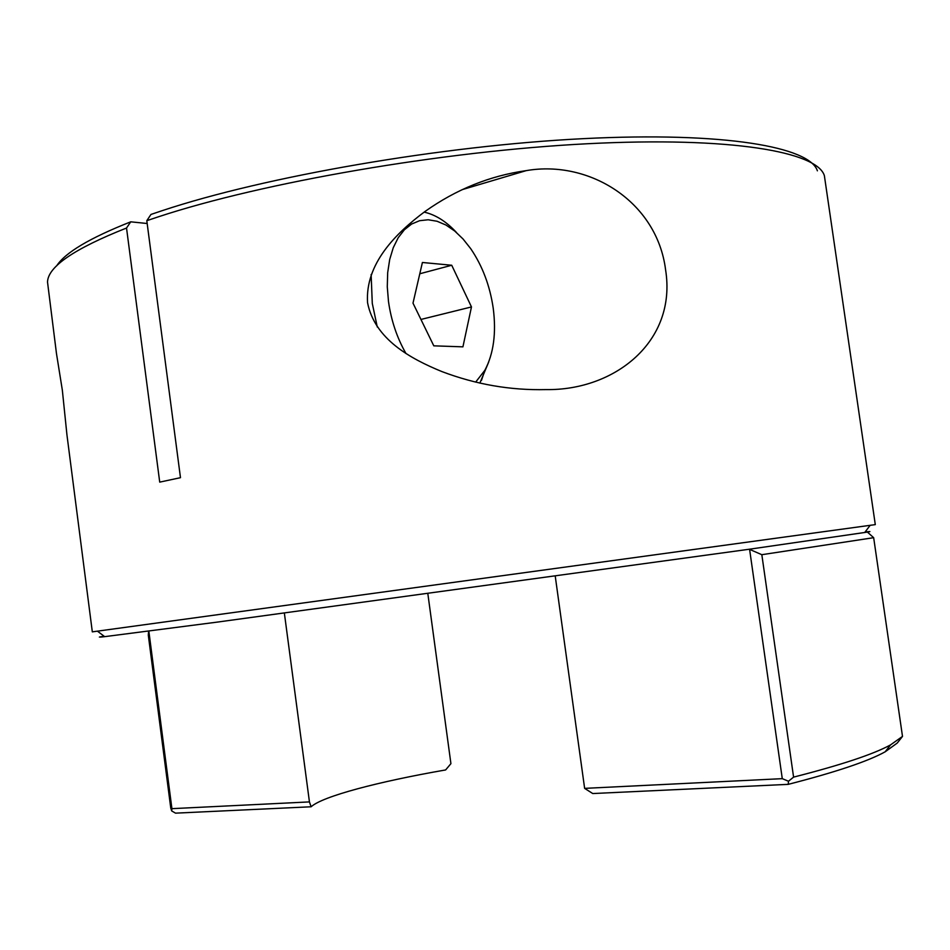 <?xml version="1.0" encoding="UTF-8"?>
<svg xmlns="http://www.w3.org/2000/svg" width="950" height="950" viewBox="0 0 950 950"><rect width="100%" height="100%" fill="white"/><g stroke="black" fill="none" stroke-linecap="round" stroke-linejoin="round"><path stroke-width="1.43" d="M475.653 382.114L484.844 370.334C493.608 353.744 496.411 333.082 493.24 308.346C489.963 285.819 482.446 265.917 470.689 248.639L463.018 238.961L454.706 231.016L445.978 225.043L437.059 221.255L428.189 219.771L419.615 220.697L411.599 224.046L404.391 229.757L398.204 237.714L393.253 247.713L389.702 259.457L387.683 272.626L387.279 286.805L388.491 301.554C391.198 320.566 397.029 337.891 405.994 353.554M488.68 362.081L479.869 383.099M377.281 327.026L372.281 303.394L371.129 274.491M424.139 212.123C435.492 214.676 446.298 221.481 456.534 232.56M462.923 346.845L471.473 306.933L451.725 265.252L422.406 262.485L413.001 303.145L433.794 345.836L462.923 346.845M420.945 319.449L471.473 306.933M419.793 273.766L451.725 265.252M367.567 302.765C364.966 263.684 396.138 232.987 425.018 211.482C456.166 189.359 489.903 175.75 526.217 170.632C589.416 159.624 657.032 201.78 665.582 269.752C677.124 341.62 614.555 390.64 546.036 389.595C510.566 390.45 475.867 384.453 441.94 371.593C410.222 358.637 374.692 339.067 367.567 302.765M56.466 353.495L62.344 390.189L66.939 434.827L92.316 631.857L875.294 524.614L824.374 175.679C817.309 151.905 731.643 136.337 587.1 143.759C442.914 151.086 262.473 182.424 158.223 216.861L146.799 220.685L180.476 477.684L159.719 482.125L126.528 228.024C74.183 248.734 47.844 266.76 47.524 282.103L56.466 353.495M146.799 220.685L150.967 214.439L162.379 210.603C264.955 176.486 441.774 145.694 583.347 138.653C725.254 131.516 809.946 147.107 817.392 170.834M56.62 265.917C65.123 252.652 89.823 237.963 130.744 221.825L126.528 228.024M865.106 531.976C870.604 531.371 871.364 531.406 867.398 532.095L749.277 549.242L216.529 622.203L104.678 636.654C97.802 637.426 97.612 637.272 104.108 636.227M147.167 223.499L130.744 221.825M148.841 631.121L171.914 808.664L309.439 801.907L311.113 806.776C322.584 796.278 378.516 781.624 445.621 769.939L450.918 763.658L427.844 593.691M284.371 613.13L309.439 801.907M749.277 549.242L761.829 554.693L793.582 777.124C841.213 764.964 873.537 754.217 890.554 744.883L902.5 736.404L873.668 537.688L761.829 554.693M873.668 537.688L867.398 532.095M171.914 808.664L171.677 810.92L170.751 807.951L148.307 635.17L148.592 631.144M555.251 576.222L584.63 788.369L782.278 778.656L749.621 549.528M902.5 736.404L897.263 743.031L885.163 751.806C868.086 761.283 835.786 772.136 788.239 784.356L592.753 793.547L584.63 788.369M311.113 806.776L175.536 813.153L171.677 810.92M793.582 777.124L788.476 781.244L788.239 784.356M788.476 781.244L782.278 778.656M484.844 370.334L481.46 380.416M462.199 189.632L526.193 170.644M104.678 636.654L97.494 631.204M864.678 532.546L870.129 525.362M885.163 751.806L890.554 744.883"/></g></svg>
